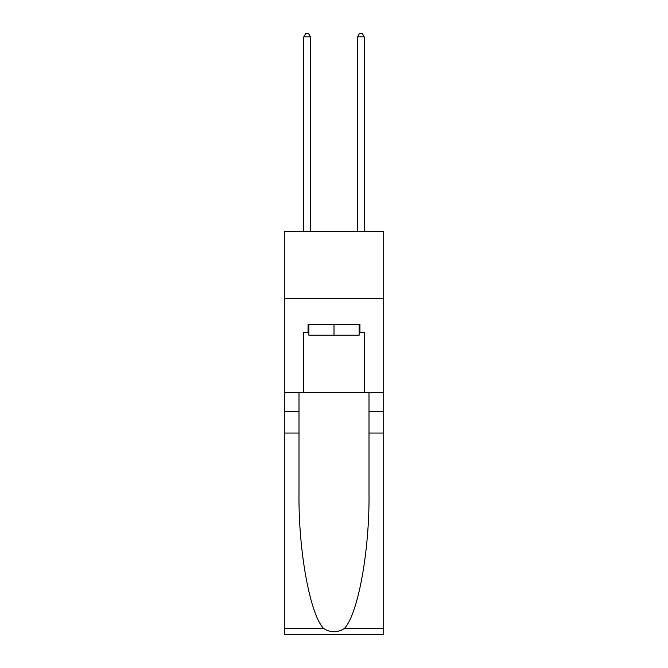 <?xml version="1.0" encoding="UTF-8"?>
<svg xmlns="http://www.w3.org/2000/svg" width="668" height="668" viewBox="0 0 668 668"><rect width="100%" height="100%" fill="white"/><g stroke="black" fill="none" stroke-linecap="round" stroke-linejoin="round"><path stroke-width="1" d="M383.716 298.663L383.716 231.47L284.284 231.47L284.284 298.663L383.716 298.663L383.716 392.726L364.235 392.726L364.235 332.522L359.935 332.522L359.935 324.456L308.065 324.456L308.065 332.522L308.875 332.522M359.125 324.456L359.125 335.211L308.875 335.211L308.875 324.456M334 324.456L334 335.211M344.396 628.471L383.716 628.471L383.716 634.6L284.284 634.6L284.284 433.039L298.997 433.039L298.997 492.959C298.279 550.24 309.902 614.226 323.604 628.471C330.526 632.888 337.457 632.888 344.396 628.471C358.098 614.226 369.721 550.24 369.003 492.959L369.003 392.726M369.003 433.039L383.716 433.039L383.716 392.726M284.284 433.039L284.284 298.663M298.997 392.726L298.997 433.039M383.716 628.471L383.716 433.039M284.284 392.726L303.765 392.726L303.765 332.522L308.065 332.522M303.765 392.726L364.235 392.726M359.125 332.522L359.935 332.522M310.486 231.47L310.486 36.89L303.765 36.89L303.765 231.47M303.765 36.89L305.777 33.4L308.466 33.4L310.486 36.89M364.235 231.47L364.235 36.89L357.514 36.89L357.514 231.47M357.514 36.89L359.534 33.4L362.223 33.4L364.235 36.89M369.003 411.538L383.716 411.538M298.997 411.538L284.284 411.538M284.284 628.471L323.604 628.471"/></g></svg>
